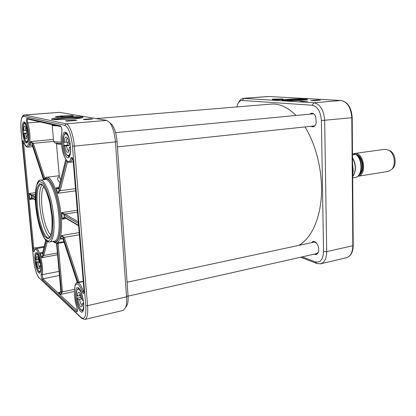<?xml version="1.0" encoding="UTF-8"?>
<svg xmlns="http://www.w3.org/2000/svg" width="416" height="416" viewBox="0 0 416 416"><rect width="100%" height="100%" fill="white"/><g stroke="black" fill="none" stroke-linecap="round" stroke-linejoin="round"><path stroke-width="0.62" d="M298.724 245.398C310.69 238.93 319.836 220.314 321.344 196.284C322.832 172.266 316.29 144.94 304.964 126.927M296.072 115.461C287.752 107.214 279.432 103.423 271.112 104.094L96.158 118.586M353.314 153.8L354.505 153.478C363.906 151.544 367.448 175.391 357.89 176.275L357.874 176.275M352.487 153.676L356.002 154.346L352.492 154.908M352.68 177.923L356.127 177.356M352.518 157.711C356.179 164.2 356.408 170.284 353.205 175.963L352.929 176.285C356.127 170.711 355.992 164.616 352.518 158.007M354.505 153.478L384.92 149.308L388.82 150.176C394.488 153.161 396.235 164.965 391.685 169.463L388.206 171.428L357.89 176.275M389.386 150.462L390.198 150.868C395.356 153.587 396.947 164.304 392.798 168.402L392.142 169.031M300.648 257.223L316.914 263.51L320.554 263.827C324.516 262.543 326.565 258.482 326.7 251.638L324.678 120.505C323.835 110.105 320.273 104.198 313.992 102.783L243.36 98.368C241.441 98.576 239.876 99.954 238.664 102.502M302.271 100.23C294.091 100.932 280.831 100.87 282.074 100.152C282.656 99.055 309.01 98.301 307.419 99.44L302.271 100.23M306.296 99.767C302.281 99.242 287.144 99.746 283.202 100.526M280.982 99.637C276.073 99.928 273.192 99.923 272.345 99.616C272.584 99.143 284.076 98.8 283.348 99.284L280.982 99.637M312.068 242.538L313.42 241.686L316.41 242.965M318.458 251.841L316.316 254.254L314.714 254.046M314.257 254.15C316.54 255.154 318.006 254.056 318.656 250.864C318.916 248.316 318.37 245.95 317.013 243.76C315.032 241.16 313.227 240.786 311.61 242.637M310.305 114.109L311.875 113.386C313.061 113.308 314.127 113.963 315.063 115.336M315.864 124.088C315.193 125.622 314.267 126.469 313.092 126.636L311.423 126.24M310.929 126.292C313.388 127.624 315.156 126.48 316.233 122.845L315.65 116.485C313.934 113.126 311.99 112.351 309.811 114.156M310.788 100.568L317.715 99.996L320.388 100.147L313.44 100.724L310.788 100.568M299.931 101.462L307.876 101.187L299.931 101.462M282.61 98.961L272.459 99.122L282.61 98.961M236.839 106.933L237.656 104.317C238.826 101.696 240.375 100.412 242.304 100.464L312.208 105.232C317.611 106.475 320.674 111.587 321.402 120.552L323.539 251.54C323.107 259.6 320.304 263.021 315.13 261.815L302.245 256.859M305.24 101.026L305.245 101.358M303.363 101.343L301.855 101.473L303.347 101.54M302.536 101.483L303.129 101.52L302.536 101.483M304.985 101.265L303.93 101.322L304.985 101.306M315.385 100.552L313.778 100.511L315.385 100.563M315.052 100.485L314.028 100.5L315.058 100.552M314.844 100.407L317.034 100.396L314.85 100.448M317.658 100.37L318.77 100.246L317.658 100.376M317.512 100.329L316.846 100.282L317.512 100.329M317.699 100.324L318.5 100.256L317.684 100.37M314.033 100.662L312.426 100.62L314.033 100.662M313.706 100.594L312.676 100.615L313.706 100.667M303.94 100.074C301.137 99.684 296.27 99.71 289.333 100.157L285.558 100.677M62.39 119.574L72.519 118.986M78.967 118.295C78.952 117.182 55.744 118.513 55.812 119.631M82.046 117.728C78.073 117.328 71.677 117.452 62.858 118.097L52.614 119.423M62.785 117.265C72.878 116.428 84.261 116.475 82.95 117.374C82.056 118.955 48.854 120.624 51.62 118.934C52.64 118.357 56.363 117.801 62.785 117.265M24.294 114.982L59.545 112.356L106.73 120.385L109.782 122.647C112.788 126.953 114.67 133.38 115.435 141.934L126.563 296.852C126.864 301.413 126.563 304.98 125.653 307.549L123.219 310.398L84.906 319.441C87.214 318.484 88.098 313.888 87.563 305.666L74.318 146.146L72.472 146.156L85.784 305.568C86.284 315.968 84.776 319.972 81.255 317.585L39.026 277.748C36.468 274.534 34.653 268.46 33.582 259.532L21.117 130.972C20.42 121.628 21.226 116.724 23.53 116.262L24.601 115.003L24.294 114.982C21.382 115.586 20.311 120.905 21.086 130.941L21.112 130.926M76.747 120.359L67.142 121.16L65.515 120.832L75.067 120.042L76.747 120.359M92.596 119.044L84.937 119.683L83.21 119.371L90.834 118.737L92.596 119.044M62.686 115.851L58.282 116.589L58.599 116.802L55.328 116.917C55.978 116.553 58.432 116.194 62.686 115.851M64.724 115.804C70.07 115.45 72.961 115.461 73.403 115.835C72.992 116.49 58.843 117.198 59.972 116.501L64.724 115.804M34.908 260.374C35.563 268.06 38.844 275.756 40.139 272.438C41.813 269.391 39.447 255.148 36.899 252.907C35.142 251.722 34.481 254.212 34.908 260.374M75.665 296.254C76.357 306.004 81.396 315.978 83.164 310.747C85.129 306.446 82.254 291.195 78.915 288.116C76.367 286.234 75.28 288.948 75.665 296.254M22.48 131.747C23.728 140.66 25.35 144.284 27.342 142.631C29.25 139.594 27.508 124.951 24.908 122.283C22.812 120.858 22.001 124.01 22.48 131.747M62.52 143.655C63.227 153.244 67.47 161.169 69.519 156.374C71.88 152.079 70.023 136.646 66.685 132.886C63.518 130.426 62.13 134.014 62.52 143.655M59.316 176.66C56.846 177.835 57.08 179.816 60.018 182.603M77.438 282.786L63.066 239.013C62.468 238.332 61.636 238.368 60.575 239.127L61.818 238.758L63.06 239.101M56.872 242.84L61.412 291.85L60.674 294.403L62.452 291.902L58.115 243.547L56.534 243.131L60.882 291.366C60.83 292.282 60.102 292.687 58.713 292.583L60.674 294.403L74.355 291.491M60.694 179.899L59.327 176.592L56.436 143.619M66.498 160.628L59.145 190.013L57.819 193.268L60.226 190.585L67.532 161.642M78.608 225.794L64.818 217.558L64.288 216.876L62.265 219.175L64.865 217.589M78.276 221.842L64.938 214.068L61.688 212.612L64.126 215.025L78.406 223.428M35.266 196.784L29.198 193.487L31.309 195.707L35.277 198.042M60.856 291.33L59.649 292.474L58.713 292.583L60.252 292.256M58.115 243.547L57.658 242.705M64.132 242.346L57.049 243.417M79.014 282.464L79.035 282.116L78.016 282.667M83.247 281.247L79.035 282.116L64.35 237.494L61.568 235.56L63.383 238.092L78.01 282.625M79.357 234.796L64.298 237.364L63.352 238.004M64.35 237.494L63.383 238.092L63.175 239.33M78.962 281.83L77.854 282.703M77.464 212.118L64.886 214.042L64.126 215.025M64.938 214.068L64.163 215.041L64.324 216.892L78.572 225.384M64.714 217.506L64.288 216.876M58.448 188.219L56.02 187.928C57.236 188.786 58.105 188.999 58.614 188.573L65.811 159.666M58.62 188.209L58.614 188.573M65.749 159.567L58.656 188.105L59.145 190.013L60.226 190.585M59.124 190.081L60.195 190.679L75.494 188.62M32.438 143.983L33.29 143.338L30.706 141.58L32.5 144.139L33.29 143.338L53.612 141.362M32.386 145.506L32.235 145.09L30.025 145.288L31.32 144.986L32.24 145.22M53.43 139.407L30.706 141.58L30.025 145.288L32.089 145.085M35.313 199.612L31.46 197.319L29.775 199.482L32.022 197.974M42.406 253.084L40.248 252.938L42.463 253.5L45.734 240.089M42.895 254.909L41.694 257.67L43.831 255.46L42.895 254.909L42.5 253.401L45.796 240.152M42.463 253.5L42.489 253.11M57.398 253.001L43.831 255.46L42.931 254.805L46.436 240.796M23.629 133.307L23.338 130.369M23.78 123.734L25.033 122.439M27.425 142.454L25.896 141.414M77.007 298.184L76.721 295.162M77.002 290.222L78.38 288.07L78.91 288.106M83.158 310.757L82.685 311.017L80.636 309.608M63.903 145.538L63.591 142.017M64.199 134.919L65.941 132.652L66.612 132.798M69.472 156.473L68.848 156.749L66.617 154.898M36.031 261.966L35.766 259.433M36.005 254.363L37.05 253.079M40.227 272.225L38.828 271.388M126.204 306.592L127.249 304.767C128.04 302.546 128.305 299.478 128.045 295.558L117.036 141.424C116.386 134.087 114.764 128.56 112.164 124.842L110.068 123.042M27.721 131.638L27.94 133.354L24.133 133.578C24.97 137.982 25.88 139.646 26.868 138.58L27.347 134.55L28.054 134.389M27.773 131.654L27.05 131.446C26.64 128.95 26.088 127.249 25.402 126.35C24.336 125.46 23.816 126.849 23.842 130.515L26.863 130.364M25.314 130.499L25.901 127.176M27.16 137.686C26.536 137.197 26.016 135.824 25.605 133.562M24.133 133.578L23.421 133.349L26.822 133.021L26.551 130.39M26.822 133.021L27.94 133.354M23.135 130.296L23.842 130.515M27.57 142.09L27.16 142.132C26.104 143.088 24.856 140.161 23.421 133.354L23.421 133.349C24.653 143.265 28.704 144.758 28.08 134.774L27.347 134.55M39.541 262.517L36.566 262.74C37.518 267.628 38.506 269.563 39.525 268.533L39.853 265.652L40.524 265.247M40.3 263.39L39.577 262.756C39.073 259.792 38.407 257.8 37.58 256.786C36.696 256.084 36.27 257.119 36.291 259.891L38.917 259.73M37.716 259.953L38.111 257.592M39.77 267.582C39.057 266.978 38.464 265.387 37.991 262.808M36.566 262.74L35.828 262.075L39.078 261.399L38.891 259.735M39.078 261.399L39.385 261.664M35.844 262.101C37.008 271.508 41.153 275.397 40.602 266.313L39.853 265.652M37.393 253.552L36.93 253.448C35.937 253.5 35.48 255.424 35.558 259.225L36.291 259.891M82.051 298.839L79.591 299.374L77.865 299.27C79.222 305.677 80.657 308.006 82.165 306.259L82.545 303.415L83.611 302.676M76.549 294.928L76.554 295.017C76.014 284.518 81.89 289.323 83.325 300.924L82.259 299.993C81.645 296.478 80.766 294.029 79.607 292.646C78.333 291.569 77.657 292.661 77.579 295.911L81.172 295.604M79.305 296.01L80.096 293.285M82.384 305.458C81.255 305.068 80.324 303.04 79.591 299.374M77.865 299.27L76.82 298.314L80.548 297.404L80.366 295.781M80.548 297.404L82.02 298.678M83.746 304.413L82.545 303.415M76.554 295.017L77.579 295.911M68.952 142.974L69.243 145.636L64.74 145.917C65.9 151.611 67.231 153.546 68.723 151.731L69.373 147.326L70.522 147.03M63.409 141.934L63.409 141.965C62.785 130.286 68.604 131.581 70.122 143.905L69.061 143.598C68.593 140.806 67.912 138.804 67.018 137.602C65.406 136.131 64.542 137.686 64.423 142.256L68.754 141.996M66.222 142.251C66.274 139.844 66.68 138.502 67.434 138.226M68.983 151.034C67.964 150.8 67.148 149.094 66.534 145.912M64.74 145.917L63.705 145.59L67.636 145.158L67.356 142.137M67.636 145.158L69.243 145.636M70.554 147.664L69.373 147.326M63.409 141.965L64.423 142.256M58.302 116.828L56.607 116.958M90.834 118.737L90.87 119.174L90.407 119.215M88.327 119.205L87.682 119.2L88.098 119.418M87.682 119.2L87.235 119.475M85.379 119.631L84.88 119.673M85.816 119.361L87.225 119.324L85.816 119.361M86.117 119.413L86.918 119.35L86.117 119.413M90.007 119.075L88.327 119.189L90.017 119.21M70.658 120.723L68.822 120.801L70.658 120.723M70.325 120.754L69.144 120.78L70.335 120.843M70.694 120.635L72.878 120.619L70.699 120.734M73.798 120.562L75.582 120.375L73.798 120.604M73.726 120.531L74.573 120.328L73.726 120.531M73.934 120.526L75.228 120.396L73.934 120.526M68.624 120.895L66.784 120.973L68.624 120.895M68.292 120.921L67.106 120.952L68.302 121.009M357.053 155.22C362.487 157.799 364.27 169.822 359.824 173.862M359.122 174.944C365.461 171.777 363.059 155.584 356.07 154.393M355.826 154.445C362.627 159.151 362.695 175.152 355.992 177.393M352.586 166.535L352.648 174.153M323.539 251.54L326.7 251.638L352.841 245.731C352.648 252.424 350.506 256.417 346.419 257.722L320.554 263.827M321.402 120.552L351.796 117.728L352.841 245.731L353.226 245.528L352.196 117.645L351.796 117.728C351.01 107.588 347.391 101.842 340.943 100.495L313.992 102.783L312.208 105.232M341.151 100.506L268.793 96.502M242.304 100.464L243.901 98.368L268.616 96.491L341.026 100.49C347.781 101.93 351.504 107.65 352.196 117.645L352.196 117.629M353.22 245.482L353.226 245.528C353.08 252.195 350.808 256.261 346.419 257.722M315.13 261.815L316.914 263.51M57.689 192.826L57.892 193.258M59.545 112.356L24.601 115.003L66.165 123.828L106.73 120.385M23.53 116.262L64.901 125.346L66.165 123.828C69.482 124.249 73.466 134.971 74.318 146.146L115.435 141.934L117.036 141.424M64.901 125.346C68.567 127.291 71.089 134.228 72.472 146.156M32.791 248.264C33.254 251.196 33.764 252.247 34.31 251.42C36.218 241.992 43.498 265.756 41.179 274.206C41.012 276.354 41.366 278.174 42.234 279.656L76.549 311.849C77.553 312.016 77.657 310.388 76.861 306.961C74.412 298.293 73.824 291.268 75.098 285.88C76.929 282.027 79.326 283.993 82.295 291.767C83.47 294.351 84.068 294.081 84.094 290.95L73.252 161.346C72.644 157.602 71.9 156.473 71.032 157.966C67.683 171.304 58.578 145.262 61.828 132.309C62.093 129.225 61.651 127.093 60.507 125.913L26.894 118.316C26.187 118.94 26.166 120.671 26.822 123.516C28.803 130.567 29.411 137.129 28.662 143.213C27.477 147.846 25.828 147.332 23.712 141.669C22.901 139.948 22.537 140.52 22.63 143.385L32.791 248.264L44.148 246.475M34.31 251.42L34.33 251.046C34.913 249.371 35.526 248.57 36.176 248.648L43.945 247.286M77.34 310.825L42.926 278.788L42.13 274.695L41.179 274.206M59.056 271.388L42.13 274.695C44.086 268.024 39.302 247.286 36.176 248.648M42.65 252.512L40.248 252.938L41.694 257.67L57.559 254.774M77.303 210.246L61.688 212.612L62.265 219.175L66.43 218.52M58.791 187.559L56.02 187.928L57.819 193.268L75.681 190.83M63.892 241.623L56.597 242.892C61.095 242.351 62.993 226.637 60.315 208.801C57.694 190.954 51.314 176.467 46.857 177.258C45.968 177.159 44.933 177.986 43.742 179.743M79.175 232.591L61.568 235.56L60.575 239.127L62.629 238.779M53.144 241.374C58.942 246.402 62.395 229.939 59.223 208.962C56.165 187.964 48.079 173.217 43.992 179.712M53.565 241.306C59.051 245.17 62.135 229.029 59.108 208.978C56.181 188.916 48.542 174.366 44.413 179.66M49.634 241.982L54.595 241.124C58.791 240.625 60.533 225.867 58.022 209.139C55.567 192.405 49.608 178.786 45.453 179.53L40.451 180.154C37.378 179.031 33.847 190.502 35.729 206.133C36.52 213.606 37.856 220.646 39.738 227.245C41.699 233.355 43.498 237.39 45.136 239.361C47.07 241.545 48.568 242.419 49.634 241.982C53.737 241.498 55.396 226.694 52.874 209.903C50.409 193.102 44.522 179.421 40.451 180.154M35.755 206.185L37.71 219.081C39.686 227.401 42 233.886 44.652 238.529L48.407 241.327L51.371 238.155C52.728 233.043 53.128 225.893 52.582 216.7L50.476 202.795C48.287 193.929 45.802 187.346 43.025 183.05L39.302 181.189L36.587 185.234C35.454 190.616 35.178 197.595 35.755 206.185M36.4 206.586L38.194 218.457C40.019 226.112 42.151 232.066 44.59 236.319L48.032 238.852L50.742 235.908C51.979 231.202 52.343 224.645 51.839 216.237L49.91 203.512C47.913 195.4 45.64 189.363 43.092 185.401L39.676 183.654L37.175 187.34C36.124 192.27 35.87 198.682 36.4 206.586M37.424 206.601C38.802 222.456 44.694 238.93 48.932 237.869C49.904 240.193 54.122 228.134 51.085 210.168C48.771 192.093 41.226 181.782 40.976 184.293C37.57 185.853 36.384 193.289 37.424 206.601M42.156 184.709C39.697 188.011 38.932 195.192 39.848 206.253C41.08 220.189 45.822 234.998 49.936 237.125M43.836 186.42C41.72 189.779 41.075 196.404 41.902 206.289C43.009 218.852 47.174 232.248 50.965 234.941M74.422 289.375L62.452 291.902L61.412 291.85L60.871 291.231M35.324 199.945L31.902 197.902L31.46 197.319L31.309 195.707L31.99 194.875L35.308 194.428M56.378 143.244L56.41 143.333C56.118 143.868 57.808 144.18 61.485 144.274M44.834 178.292L33.384 143.562M61.792 132.116C60.736 138.33 61.157 145.241 63.055 152.859C65.468 159.858 67.647 162.999 69.592 162.282C70.694 162.131 71.568 160.904 72.212 158.6L72.613 158.558M71.032 157.966L72.212 158.6L72.426 158.142M52.057 124.634L52.161 125.06C51.792 125.528 53.57 125.798 57.491 125.876M35.391 192.66L29.198 193.487L29.775 199.482L33.654 198.947M42.234 279.656L42.926 278.788L59.431 275.512M84.032 292.396L83.33 291.132C81.302 285.418 79.342 282.641 77.449 282.786L83.273 281.58M82.295 291.767L84.058 290.971M43.628 179.754L32.297 145.231L32.5 144.139L44.044 179.254M43.888 255.31L47.372 241.493M34.403 250.786L33.727 248.295L23.592 143.38L24.274 143.312M22.63 143.385L23.592 143.38L23.66 141.601M23.806 141.934L23.743 141.861C25.875 147.389 26.421 146.76 27.804 147.134C30.722 147.446 30.722 131.732 27.711 122.938L40.196 121.919M26.822 123.516L27.711 122.938C27.248 121.046 27.232 119.751 27.664 119.054M77.329 310.83L76.549 311.849M60.507 125.913L61.142 126.724C61.823 128.523 62.057 130.26 61.838 131.929L61.828 132.309M61.136 126.708L27.591 119.038L26.894 118.316M61.298 142.059C55.806 142.033 53.232 141.669 53.57 140.962L52.187 125.33M39.026 277.748L81.453 318.131M81.255 317.585L81.749 318.412L84.906 319.441M85.784 305.568L87.563 305.666L126.563 296.852L128.045 295.558M25.392 122.996L24.851 122.803L25.256 122.772M27.16 142.132L27.648 141.851M23.135 130.312C23.509 121.212 24.965 121.108 27.518 129.995M40.347 271.851L39.998 271.913L40.394 271.648M35.568 259.262C35.755 252.304 37.055 252.231 39.458 259.043M79.508 288.855L78.458 288.512L79.139 288.366M83.278 310.419L82.597 310.575L83.444 309.811M83.616 304.361C84.048 315.021 78.161 309.494 76.84 298.366M67.252 133.718L65.993 133.12L66.804 133.047M69.597 156.198L68.791 156.286L69.872 155.454M70.434 147.649C70.959 159.604 65.125 157.446 63.726 145.61M356.002 154.346C363.028 158.954 363.319 174.788 356.106 177.362M353.205 175.963L352.929 176.285M390.198 150.868L388.82 150.176M392.798 168.402L391.685 169.463M352.565 163.987L353.184 170.264L352.669 176.296M243.36 98.368L268.06 96.496M117.426 146.895L314.652 125.897M115.58 132.631L313.544 113.802M128.081 296.161L317.663 253.38M127.088 282.204L315.016 241.909M59.254 175.729L46.857 177.258M52.9 241.42C54.527 242.746 55.76 243.235 56.597 242.892M56.508 243.1L60.85 291.278M63.118 239.268L77.402 282.797M32.328 145.428L43.592 179.759M27.804 147.134L32.724 146.645M69.592 162.282L73.258 161.866M76.872 307.102L77.371 311.038M76.846 307.034C72.68 294.778 74.656 281.081 77.449 282.786M84.053 290.904L84.079 292.557M73.211 161.325L84.048 290.836M73.211 161.299L72.446 158.007M23.712 141.757L23.561 141.263M61.417 143.556C52.957 142.87 55.25 143.463 53.602 141.3M33.545 259.438L21.086 130.962M33.55 259.49C34.523 268.242 36.405 274.482 39.198 278.21M112.164 124.842L109.782 122.647M127.249 304.767L125.653 307.549M23.124 130.302C23.223 124.524 23.795 122.028 24.851 122.803M37.284 253.386L36.93 253.448M35.828 262.075L35.828 262.075C37.102 270.301 39.458 272.756 39.998 271.913M76.825 298.345C77.501 302.91 78.624 306.472 80.205 309.036C81.188 310.326 81.983 310.84 82.597 310.575M76.534 294.96C76.43 291.132 77.069 288.985 78.458 288.512M63.705 145.6C64.345 149.791 65.286 152.849 66.529 154.773L68.791 156.286M63.393 141.944C63.554 135.756 64.418 132.813 65.993 133.12"/></g></svg>
